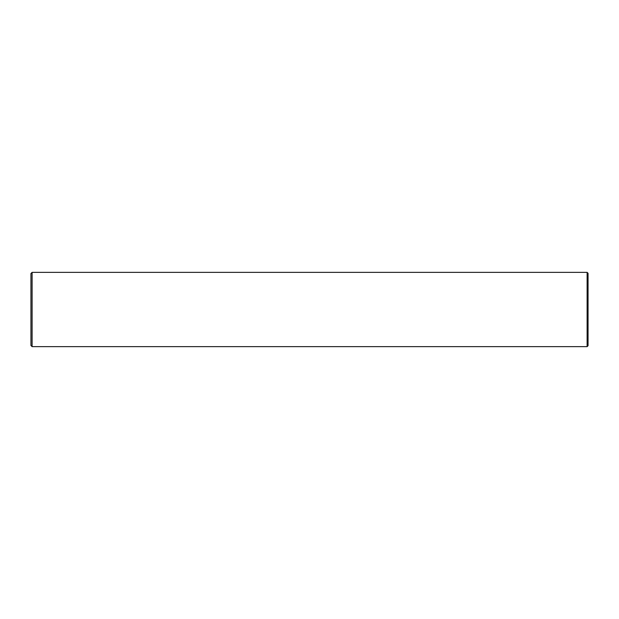 <?xml version="1.0" encoding="UTF-8"?>
<svg xmlns="http://www.w3.org/2000/svg" width="619" height="619" viewBox="0 0 619 619"><rect width="100%" height="100%" fill="white"/><g stroke="black" fill="none" stroke-linecap="round" stroke-linejoin="round"><path stroke-width="0.93" d="M587.121 346.64L587.121 272.36L588.05 273.288L588.05 345.712L587.121 346.64L32.111 346.64L30.95 345.479L30.95 273.521L32.111 272.36L32.111 346.64M587.121 272.36L32.111 272.36"/></g></svg>
